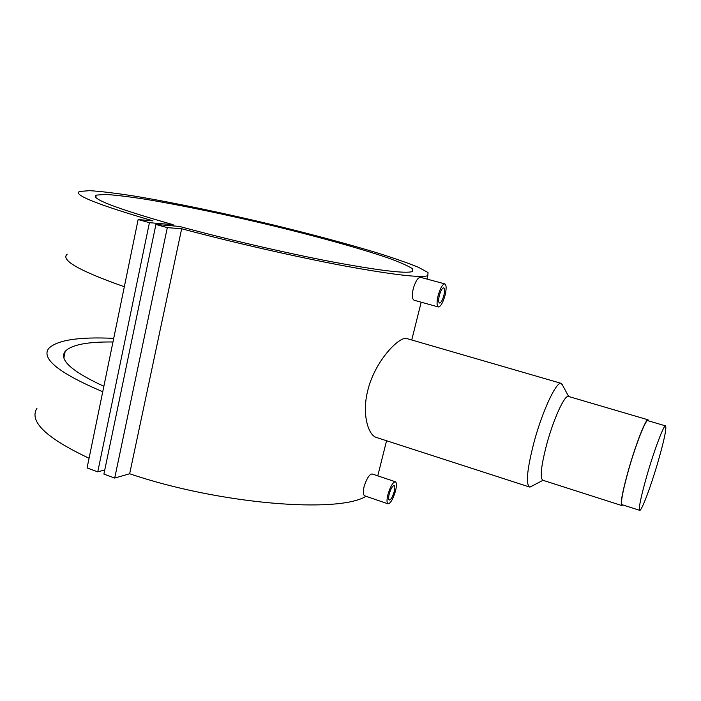 <?xml version="1.0" encoding="UTF-8"?>
<svg xmlns="http://www.w3.org/2000/svg" width="701" height="701" viewBox="0 0 701 701"><rect width="100%" height="100%" fill="white"/><g stroke="black" fill="none" stroke-linecap="round" stroke-linejoin="round"><path stroke-width="1.05" d="M658.037 461.749C650.949 486.214 641.529 511.406 639.698 510.337C638.462 508.462 640.924 496.685 647.076 474.998C654.427 449.516 663.935 424.482 665.564 425.884C666.721 428.232 664.206 440.184 658.037 461.749M639.698 510.337L622.032 504.685C620.49 502.722 622.733 490.937 628.762 469.337C635.991 443.961 645.779 419.154 647.777 420.653L665.564 425.884M389.213 494.1C390.816 488.702 392.455 485.854 394.137 485.548C395.014 486.082 395.049 488.071 394.242 491.515C392.656 496.886 391.009 499.734 389.318 500.05C388.45 499.524 388.407 497.544 389.213 494.1M388.047 503.835L364.739 495.844C363.171 494.976 362.952 491.918 364.073 486.678C366.667 478.581 369.331 474.332 372.065 473.937L395.382 481.762C396.713 482.586 396.766 485.618 395.539 490.858C393.121 499.024 390.623 503.344 388.047 503.835C386.715 503.038 386.663 500.023 387.881 494.783C390.317 486.555 392.823 482.218 395.382 481.762M443.891 295.349C444.863 291.055 444.811 288.558 443.724 287.857C442.208 288.05 440.745 290.617 439.325 295.55C438.353 299.853 438.405 302.341 439.492 303.025C441.017 302.823 442.48 300.265 443.891 295.349M438.37 306.968L414.063 300.212C412.162 299.125 411.881 295.314 413.213 288.777C415.483 281.338 417.884 277.517 420.416 277.298L444.811 283.896C442.506 284.177 440.272 288.085 438.116 295.612C436.635 302.149 436.723 305.934 438.37 306.968C440.692 306.661 442.918 302.771 445.065 295.296C446.555 288.768 446.467 284.965 444.811 283.896M622.795 504.93L621.769 505.544L542.784 480.238C539.805 477.819 541.137 465.788 546.762 444.145C553.606 418.742 564.813 394.461 568.45 396.442L648.031 419.794L648.548 420.88M532.488 485.775L529.535 487.02C525.627 484.023 527.117 469.127 533.996 442.331C542.434 410.768 556.559 380.836 561.273 383.386L563.061 386.137M621.769 505.544C620.183 503.537 622.47 491.515 628.631 469.477C636.009 443.575 645.998 418.26 648.031 419.794M561.273 383.386L406.878 338.574C400.008 335.639 374.904 360.419 367.701 390.772C361.698 414.387 368.349 435.303 376.358 437.442L529.535 487.02M102.74 391.736C59.015 373.151 41 358.71 48.702 348.423C57.096 340.073 78.766 336.717 113.72 338.355M67.208 254.156C60.277 260.01 79.318 270.875 124.331 286.744M152.984 220.868C97.185 204.517 72.694 194.712 79.511 191.452L89.614 190.663C100.988 191.382 116.051 193.204 134.802 196.14C174.567 202.773 225.485 213.463 275.055 225.38C312.646 234.563 346.092 243.545 375.403 252.316C393.279 257.898 407.605 262.884 418.374 267.265L428.031 272.54L427.812 275.712C420.688 278.017 392.893 274.748 344.419 265.916C296.83 257.013 233.591 242.616 181.655 228.763L167.32 227.623L155.911 224.469L179.456 226.423C226.388 239.225 286.087 253.061 331.775 261.771C378.522 270.463 405.344 273.732 412.249 271.585L412.46 268.737C408.122 265.845 399.807 262.192 387.53 257.766C360.244 248.452 318.605 236.894 273.6 225.932C228.368 215.058 181.971 205.323 146.01 199.338C129.072 196.692 115.499 195.053 105.299 194.422L96.239 195.132C89.991 198.453 115.63 208.302 173.156 224.688L149.427 222.673L138.141 219.553L152.984 220.868M366.01 496.273C338.714 513.526 220.272 504.501 129.65 473.762L181.655 228.763M89.062 458.252C46.143 438.002 28.776 421.354 36.951 408.306M112.966 341.992C87.345 341.667 71.406 344.796 65.175 351.394C58.779 359.744 71.677 371.372 103.862 386.295M172.902 225.88L173.156 224.688M129.65 473.762L114.701 478.056L167.32 227.623M114.701 478.056L103.897 474.104L155.911 224.469M104.756 469.95L97.754 471.852L149.427 222.673M97.754 471.852L87.073 467.944L138.141 219.553M543.003 480.308L529.965 487.09M377.778 475.856L386.558 440.745M411.741 339.985L421.187 302.192M426.97 279.068L427.812 275.712M63.905 357.79L65.175 351.394M95.774 197.437L96.239 195.132M568.677 396.512L561.667 383.57"/></g></svg>
